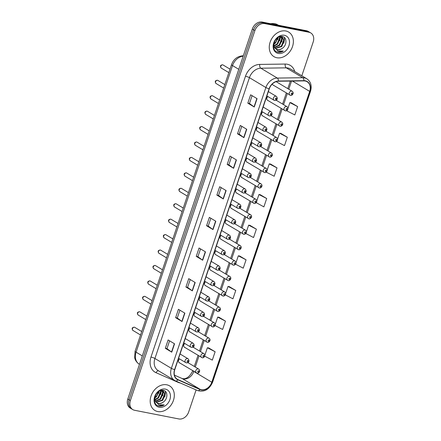 <?xml version="1.0" encoding="UTF-8"?>
<svg xmlns="http://www.w3.org/2000/svg" width="441" height="441" viewBox="0 0 441 441"><rect width="100%" height="100%" fill="white"/><g stroke="black" fill="none" stroke-linecap="round" stroke-linejoin="round"><path stroke-width="0.66" d="M267.946 96.579A2.238 1.742 120.9 0 0 266.783 98.497A2.238 1.742 120.9 0 0 267.5 100.239A2.238 1.742 120.9 0 0 267.946 100.41M262.753 112.014A2.238 1.742 120.9 0 0 261.59 113.932A2.238 1.742 120.9 0 0 262.307 115.674A2.238 1.742 120.9 0 0 262.753 115.845M257.555 127.443A2.238 1.742 120.9 0 0 256.397 129.367A2.238 1.742 120.9 0 0 257.114 131.109A2.238 1.742 120.9 0 0 257.561 131.28M252.362 142.878A2.238 1.742 120.9 0 0 251.199 144.797A2.238 1.742 120.9 0 0 251.921 146.544A2.238 1.742 120.9 0 0 252.368 146.71M247.169 158.313A2.238 1.742 120.9 0 0 246.006 160.232A2.238 1.742 120.9 0 0 246.723 161.974A2.238 1.742 120.9 0 0 247.169 162.145M241.977 173.748A2.238 1.742 120.9 0 0 240.814 175.667A2.238 1.742 120.9 0 0 241.53 177.409A2.238 1.742 120.9 0 0 241.977 177.58M236.784 189.183A2.238 1.742 120.9 0 0 235.621 191.102A2.238 1.742 120.9 0 0 236.337 192.844A2.238 1.742 120.9 0 0 236.784 193.015M231.586 204.613A2.238 1.742 120.9 0 0 230.428 206.537A2.238 1.742 120.9 0 0 231.145 208.279A2.238 1.742 120.9 0 0 231.591 208.45M226.393 220.048A2.238 1.742 120.9 0 0 225.23 221.966A2.238 1.742 120.9 0 0 225.946 223.714A2.238 1.742 120.9 0 0 226.398 223.879M221.2 235.483A2.238 1.742 120.9 0 0 220.037 237.401A2.238 1.742 120.9 0 0 220.754 239.143A2.238 1.742 120.9 0 0 221.2 239.314M216.007 250.918A2.238 1.742 120.9 0 0 214.844 252.836A2.238 1.742 120.9 0 0 215.561 254.578A2.238 1.742 120.9 0 0 216.007 254.749M210.809 266.353A2.238 1.742 120.9 0 0 209.651 268.271A2.238 1.742 120.9 0 0 210.368 270.013A2.238 1.742 120.9 0 0 210.815 270.184M205.616 281.782A2.238 1.742 120.9 0 0 204.453 283.706A2.238 1.742 120.9 0 0 205.17 285.448A2.238 1.742 120.9 0 0 205.622 285.619M200.423 297.217A2.238 1.742 120.9 0 0 199.26 299.136A2.238 1.742 120.9 0 0 199.977 300.883A2.238 1.742 120.9 0 0 200.423 301.049M195.231 312.652A2.238 1.742 120.9 0 0 194.068 314.571A2.238 1.742 120.9 0 0 194.784 316.313A2.238 1.742 120.9 0 0 195.231 316.484M190.032 328.087A2.238 1.742 120.9 0 0 188.875 330.006A2.238 1.742 120.9 0 0 189.591 331.748A2.238 1.742 120.9 0 0 190.038 331.919M184.84 343.522A2.238 1.742 120.9 0 0 183.677 345.441A2.238 1.742 120.9 0 0 184.399 347.183A2.238 1.742 120.9 0 0 184.845 347.354M179.647 358.952A2.238 1.742 120.9 0 0 178.484 360.876A2.238 1.742 120.9 0 0 179.2 362.618A2.238 1.742 120.9 0 0 179.647 362.789M272.141 84.181A2.238 1.742 120.9 0 0 272.698 84.804A2.238 1.742 120.9 0 0 273.144 84.975M285.823 30.991A14.316 11.141 120.9 0 0 270.846 40.368A14.316 11.141 120.9 0 0 273.96 56.646A14.316 11.141 120.9 0 0 276.821 57.738A14.316 11.141 120.9 0 0 291.793 48.361A14.316 11.141 120.9 0 0 288.679 32.083A14.316 11.141 120.9 0 0 285.823 30.991A14.316 11.141 120.9 0 0 270.846 40.368A14.316 11.141 120.9 0 0 273.96 56.646A14.316 11.141 120.9 0 0 276.821 57.738A14.316 11.141 120.9 0 0 291.793 48.361A14.316 11.141 120.9 0 0 288.679 32.083A14.316 11.141 120.9 0 0 285.823 30.991M166.753 384.8A14.316 11.141 120.9 0 0 151.776 394.177A14.316 11.141 120.9 0 0 154.89 410.455A14.316 11.141 120.9 0 0 157.751 411.547A14.316 11.141 120.9 0 0 172.723 402.175A14.316 11.141 120.9 0 0 169.609 385.897A14.316 11.141 120.9 0 0 166.753 384.8A14.316 11.141 120.9 0 0 151.776 394.177A14.316 11.141 120.9 0 0 154.89 410.455A14.316 11.141 120.9 0 0 157.751 411.547A14.316 11.141 120.9 0 0 172.723 402.175A14.316 11.141 120.9 0 0 169.609 385.897A14.316 11.141 120.9 0 0 166.753 384.8M305.216 81.012A9.548 7.431 -59.1 0 1 307.123 81.739A9.548 7.431 -59.1 0 1 309.681 91.386L211.796 382.231A9.548 7.431 -59.1 0 1 200.087 389.298L177.988 379.629A9.548 7.431 -59.1 0 1 177.332 379.293A9.548 7.431 -59.1 0 1 174.779 369.641L269.286 88.817A9.548 7.431 -59.1 0 1 278.409 81.243L303.877 80.89A9.548 7.431 -59.1 0 1 305.216 81.012M305.293 80.786A9.785 7.613 120.9 0 0 303.921 80.664L278.447 81.017A9.785 7.613 120.9 0 0 269.098 88.779L174.592 369.608A9.785 7.613 120.9 0 0 177.883 379.844L199.982 389.513A9.785 7.613 120.9 0 0 211.983 382.27L309.869 91.419A9.785 7.613 120.9 0 0 305.293 80.786M301.82 75.775L313.187 41.994A8.947 6.962 120.9 0 0 310.789 32.948L308.22 31.41A8.947 6.962 120.9 0 0 306.434 30.727L262.13 22.05A8.947 6.962 120.9 0 0 252.324 29.04L127.813 399.006L129.097 399.778A8.947 6.962 120.9 0 0 131.495 408.818A8.947 6.962 120.9 0 1 129.097 399.778L253.608 29.806L129.097 399.778L130.387 400.544A8.947 6.962 120.9 0 0 132.78 409.59A8.947 6.962 120.9 0 0 134.566 410.273L178.87 418.95A8.947 6.962 120.9 0 0 188.676 411.96L196.102 389.91M262.13 22.05L263.415 22.822A8.947 6.962 120.9 0 0 253.608 29.806A8.947 6.962 120.9 0 1 263.415 22.822L307.719 31.498L263.415 22.822L264.699 23.593A8.947 6.962 120.9 0 0 254.892 30.578L130.387 400.544M309.505 32.182A8.947 6.962 120.9 0 0 307.719 31.498A8.947 6.962 120.9 0 1 309.505 32.182M204.723 356.185L212.314 360.11L215.125 351.753L208.687 347.927M215.026 325.535L222.628 329.466L225.439 321.109L219.001 317.283M225.307 294.875L232.936 298.822L235.753 290.465L229.314 286.639M235.566 264.203L243.25 268.178L246.067 259.821L239.628 255.995M287.378 110.024L287.069 110.945L294.82 114.952L297.631 106.595L291.192 102.77M276.987 140.894L276.755 141.589L284.506 145.596L287.317 137.239L280.884 133.414M266.601 171.764L266.441 172.233L274.192 176.24L277.003 167.883L270.57 164.058M256.21 202.628L263.878 206.884L266.689 198.527L260.256 194.707M245.824 233.498L253.564 237.534L256.375 229.171L249.942 225.351M310.789 32.948A8.947 6.962 120.9 0 0 309.003 32.265L264.699 23.593M192.364 290.873L185.942 287.025L188.754 278.668L195.181 282.516L192.364 290.873A2.387 0.408 18.6 0 1 192.171 290.746L194.983 282.4M182.05 321.522L175.628 317.669L178.44 309.312L184.867 313.16L182.05 321.522A2.387 0.408 18.6 0 1 181.857 321.39L184.669 313.044M171.742 352.166L165.314 348.313L168.126 339.956L174.553 343.809L171.742 352.166A2.387 0.408 18.6 0 1 171.543 352.039L174.355 343.688M223.306 198.941L216.878 195.087L219.69 186.73L226.117 190.584L223.306 198.941A2.387 0.408 18.6 0 1 223.113 198.814L225.919 190.462M233.62 168.297L227.192 164.443L230.004 156.086L236.431 159.94L233.62 168.297A2.387 0.408 18.6 0 1 233.421 168.17L236.233 159.818M243.934 137.653L237.506 133.799L240.317 125.442L246.745 129.29L243.934 137.653A2.387 0.408 18.6 0 1 243.735 137.52L246.547 129.174M254.248 107.003L247.82 103.155L250.631 94.798L257.059 98.646L254.248 107.003A2.387 0.408 18.6 0 1 254.049 106.876L256.86 98.53M202.678 260.229L196.251 256.375L199.067 248.018L205.489 251.872L202.678 260.229A2.387 0.408 18.6 0 1 202.485 260.102L205.297 251.756M212.992 229.585L206.564 225.731L209.381 217.374L215.803 221.228L212.992 229.585A2.387 0.408 18.6 0 1 212.799 229.458L215.605 221.106M206.564 225.731L208.213 226.057L212.799 229.458M196.251 256.375L197.899 256.701M200.523 248.895L197.893 256.712L202.485 260.102M247.82 103.155L249.463 103.475M252.092 95.669L249.457 103.486L254.049 106.876M237.506 133.799L239.149 134.119M241.778 126.313L239.143 134.13L243.735 137.52M227.192 164.443L228.835 164.763L233.421 168.17M216.878 195.087L218.521 195.413L223.113 198.814M165.314 348.313L166.957 348.633L171.543 352.039M175.628 317.669L177.271 317.989M179.9 310.183L177.265 318L181.857 321.39M185.942 287.025L187.585 287.345M190.209 279.539L187.579 287.356L192.171 290.746M256.375 229.171L248.63 225.164L250.014 225.362M246.403 231.779L248.63 225.164M266.689 198.527L258.939 194.52L260.328 194.713M256.789 200.909L258.939 194.52M277.003 167.883L269.253 163.876L270.642 164.069M267.18 170.044L269.253 163.876M287.317 137.239L279.566 133.232L280.956 133.425M277.565 139.174L279.566 133.232M297.631 106.595L289.88 102.588L291.269 102.781M287.956 108.304L289.88 102.588M246.067 259.821L238.316 255.808L239.7 256.006M236.012 262.643L238.316 255.808M235.753 290.465L228.003 286.457L229.392 286.65M225.627 293.513L228.003 286.457M225.439 321.109L217.689 317.101L219.078 317.294M215.241 324.383L217.689 317.101M215.125 351.753L207.375 347.745L208.764 347.938M204.85 355.248L207.375 347.745M208.207 226.068L210.837 218.251M218.521 195.424L221.15 187.607M228.835 164.78L231.464 156.957M166.952 348.649L169.587 340.827M127.813 399.006A8.947 6.962 120.9 0 0 130.211 408.052L132.78 409.59M278.425 25.242L277.742 24.834A14.911 11.609 120.9 0 0 274.76 23.693A14.911 11.609 120.9 0 0 270.658 23.72M280.211 36.575L282.301 37.094L284.208 40.467L281.749 46.564L275.405 48.516M282.042 36.95L283.695 40.164L281.237 46.255L275.201 48.295M282.306 48.306C287.163 45.203 287.03 37.314 282.576 36.575C274.903 34.409 269.594 50.252 277.665 52.187L278.056 52.275C279.792 52.595 281.54 52.203 283.304 51.106L277.819 50.963L274.704 47.567A6.742 5.248 120.9 0 0 276.248 49.188A6.742 5.248 120.9 0 0 277.593 49.701A6.742 5.248 120.9 0 0 282.306 48.306C280.636 49.458 278.971 49.866 277.312 49.53L276.072 49.078M274.704 47.567L273.977 45.588L274.015 42.827M275.057 48.339L273.541 45.638M278.106 37.452L275.625 42.893L273.872 44.221M273.889 43.786A6.742 5.248 120.9 0 0 276.094 41.432L277.543 37.827M279.837 36.675L280.129 38.025L277.665 44.117L274.104 46.14M279.456 36.796L279.616 37.717L277.157 43.813L274.004 45.726M281.176 36.658L282.168 39.249L279.71 45.34L274.666 47.507M280.856 36.603L281.656 38.94L279.197 45.037L274.506 47.198M281.049 36.454L282.301 37.094M284.379 35.28A9.724 7.569 120.9 0 0 273.718 42.876A9.724 7.569 120.9 0 0 278.265 53.449A9.724 7.569 120.9 0 0 288.921 45.853A9.724 7.569 120.9 0 0 284.379 35.28M283.304 51.106L277.819 52.137L276.871 51.851M284.175 37.347L284.517 38.946L283.828 43.268M282.251 36.509L282.394 37.154M282.416 37.264L281.788 42.044M280.443 36.575L279.748 40.82M278.337 37.314L277.709 39.596M161.141 390.384L163.231 390.902L165.138 394.282L162.679 400.373L156.335 402.324M162.972 390.759L164.625 393.973L162.167 400.07L156.131 402.104M163.236 402.12C168.093 399.011 167.96 391.123 163.506 390.384C155.833 388.218 150.524 404.066 158.595 405.996L158.986 406.089C160.722 406.404 162.47 406.012 164.234 404.915L158.749 404.772L155.634 401.376A6.742 5.248 120.9 0 0 157.178 402.997A6.742 5.248 120.9 0 0 158.523 403.509A6.742 5.248 120.9 0 0 163.236 402.12C161.566 403.267 159.901 403.675 158.242 403.339L157.002 402.887M155.634 401.376L154.907 399.403L154.945 396.635M155.987 402.148L154.471 399.447M159.036 391.261L156.555 396.702L154.802 398.03M154.819 397.595A6.742 5.248 120.9 0 0 157.024 395.241L158.473 391.636M160.767 390.483L161.059 391.834L158.595 397.925L155.034 399.948M160.386 390.605L160.546 391.525L158.087 397.622L154.934 399.535M162.106 390.467L163.098 393.058L160.64 399.149L155.596 401.316M161.786 390.412L162.586 392.749L160.127 398.846L155.436 401.012M161.979 390.263L163.231 390.902M165.309 389.089A9.724 7.569 120.9 0 0 154.648 396.685A9.724 7.569 120.9 0 0 159.195 407.258A9.724 7.569 120.9 0 0 169.851 399.662A9.724 7.569 120.9 0 0 165.309 389.089M164.234 404.915L158.749 405.946L157.801 405.659M165.105 391.156L165.447 392.755L164.758 397.076M163.181 390.318L163.324 390.963M163.346 391.073L162.718 395.853M161.373 390.384L160.678 394.629M159.267 391.123L158.639 393.405M200.087 389.298L182.094 378.51A9.548 7.431 120.9 0 0 183.346 378.902A9.548 7.431 120.9 0 0 193.803 371.449L193.825 371.383M181.852 378.389L174.432 375.142L182.094 378.51A5.369 3.357 -66.4 0 0 181.852 378.389L182.69 378.648C186.504 379.221 189.911 376.526 192.915 370.556M309.681 91.386L292.438 81.05M180.303 382.997A14.911 11.609 -59.1 0 1 180.049 382.953A14.911 11.609 -59.1 0 1 178.098 382.347L155.998 372.678A14.911 11.609 -59.1 0 1 150.982 357.072L245.488 76.243A14.911 11.609 -59.1 0 1 259.738 64.414L285.211 64.061A14.911 11.609 -59.1 0 1 294.726 71.525M245.488 76.243A2.982 0.507 18.6 0 1 249.43 77.666L265.879 87.527A11.929 9.283 -59.1 0 1 277.279 78.063L302.752 77.71A11.929 9.283 -59.1 0 1 304.428 77.859A11.929 9.283 -59.1 0 1 306.809 78.768L290.36 68.906A11.929 9.283 120.9 0 0 287.973 67.997A11.929 9.283 120.9 0 0 286.297 67.848L260.829 68.201A11.929 9.283 120.9 0 0 249.43 77.666L154.918 358.489A11.929 9.283 120.9 0 0 158.11 370.55L174.564 380.412A11.929 9.283 -59.1 0 1 171.373 368.351L265.879 87.527A2.982 0.507 18.6 0 0 269.098 88.779M303.921 80.664A2.982 1.687 89.2 0 0 302.752 77.71L286.297 67.848A2.982 1.687 -90.8 0 1 285.211 64.061M174.592 369.608A2.982 0.507 -161.4 0 1 171.373 368.351L154.918 358.489A2.982 0.507 18.6 0 0 150.982 357.072M175.386 380.837A11.929 9.283 -59.1 0 1 174.564 380.412L175.518 380.903A2.982 1.863 113.6 0 1 175.386 380.837M177.883 379.844A2.982 1.863 113.6 0 1 175.518 380.903L197.612 390.572A2.982 1.863 113.6 0 1 197.48 390.505M259.738 64.414A2.982 1.687 -90.8 0 0 260.829 68.201L277.279 78.063A2.982 1.687 89.2 0 1 278.447 81.017M199.982 389.513A2.982 1.863 113.6 0 1 197.612 390.572C204.299 392.374 209.304 389.568 212.617 382.171L310.497 91.32A2.982 0.507 -161.4 0 1 309.869 91.419M211.983 382.27A2.982 0.507 18.6 0 0 212.617 382.171M309.003 32.265L306.434 30.727M254.892 30.578L252.324 29.04M158.589 370.837A2.982 1.863 -66.4 0 0 155.998 372.678M177.988 379.629L176.725 378.869M211.796 382.231L193.803 371.449A5.369 0.915 18.6 0 1 193.13 370.964M195.286 367.044L199.023 355.948M200.484 351.609L204.216 340.513M205.677 336.174L209.409 325.083M210.87 320.739L214.602 309.648M216.062 305.304L219.794 294.213M221.255 289.875L224.993 278.778M226.454 274.44L230.185 263.343M231.646 259.005L235.378 247.914M236.839 243.57L240.571 232.479M242.032 228.135L245.769 217.044M247.23 212.705L250.962 201.609M252.423 197.27L256.155 186.174M257.616 181.835L261.348 170.744M262.808 166.4L266.546 155.309M268.007 150.965L271.739 139.874M273.2 135.536L276.931 124.439M278.392 120.101L282.124 109.004M283.585 104.666L287.323 93.575M288.783 89.231L291.529 81.061M243.195 56.15A11.929 9.283 120.9 0 0 232.528 65.571L238.768 69.314M135.089 351.185A5.965 1.014 18.6 0 0 136.082 352.172A11.929 9.283 120.9 0 0 139.273 364.233C135.552 361.725 134.841 358.632 134.676 357.684L135.089 351.185L231.542 64.584A5.965 1.014 18.6 0 0 232.528 65.571L136.082 352.172L142.316 355.909M231.542 64.584C233.603 59.21 237.363 56.277 242.809 55.792A5.965 3.374 89.2 0 1 243.3 55.847M290.332 95.284A2.238 1.742 -59.1 0 1 289.886 95.113A2.238 1.742 -59.1 0 1 289.401 92.566A2.238 1.742 -59.1 0 1 291.738 91.1A2.238 1.742 -59.1 0 1 292.185 91.27L276.121 81.64M292.074 92.979A0.744 0.579 120.9 0 0 291.606 94.368A0.744 0.579 120.9 0 0 292.074 92.979M221.255 68.068C219.883 66.211 220.318 65.119 222.556 64.794L223.096 64.998A1.792 1.395 120.9 0 0 222.738 64.866A1.792 1.395 120.9 0 0 220.869 66.034A1.792 1.395 120.9 0 0 221.255 68.068L228.835 72.616M275.895 96.226A2.238 1.742 -59.1 0 1 276.347 96.397C277.968 97.896 277.422 100.774 274.671 100.476L274.043 100.234A2.238 1.742 -59.1 0 1 273.558 97.693A2.238 1.742 -59.1 0 1 275.895 96.226M275.763 99.495A0.744 0.579 120.9 0 0 276.231 98.1A0.744 0.579 120.9 0 0 275.763 99.495M274.489 100.405A2.238 1.742 -59.1 0 1 274.043 100.234L266.888 95.945M285.14 110.713A2.238 1.742 -59.1 0 1 284.693 110.542A2.238 1.742 -59.1 0 1 284.208 108.001A2.238 1.742 -59.1 0 1 286.545 106.535A2.238 1.742 -59.1 0 1 286.992 106.705L276.149 100.206M286.882 108.409A0.744 0.579 120.9 0 0 286.413 109.803A0.744 0.579 120.9 0 0 286.882 108.409M279.947 126.148A2.238 1.742 -59.1 0 1 279.5 125.977A2.238 1.742 -59.1 0 1 279.01 123.436A2.238 1.742 -59.1 0 1 281.352 121.97A2.238 1.742 -59.1 0 1 281.799 122.14L270.956 115.641M281.683 123.844A0.744 0.579 120.9 0 0 281.215 125.238A0.744 0.579 120.9 0 0 281.683 123.844M274.749 141.583A2.238 1.742 -59.1 0 1 274.302 141.412A2.238 1.742 -59.1 0 1 273.817 138.871A2.238 1.742 -59.1 0 1 276.154 137.405A2.238 1.742 -59.1 0 1 276.606 137.575L265.758 131.076M276.49 139.279A0.744 0.579 120.9 0 0 276.022 140.673A0.744 0.579 120.9 0 0 276.49 139.279M269.556 157.018A2.238 1.742 -59.1 0 1 269.109 156.847A2.238 1.742 -59.1 0 1 268.624 154.3A2.238 1.742 -59.1 0 1 270.961 152.84A2.238 1.742 -59.1 0 1 271.408 153.01L260.565 146.506M271.298 154.714A0.744 0.579 120.9 0 0 270.829 156.103A0.744 0.579 120.9 0 0 271.298 154.714M216.062 83.503C214.69 81.646 215.125 80.554 217.363 80.229L217.904 80.433A1.792 1.395 120.9 0 0 217.545 80.295A1.792 1.395 120.9 0 0 215.677 81.469A1.792 1.395 120.9 0 0 216.062 83.503L223.642 88.046M270.702 111.661A2.238 1.742 -59.1 0 1 271.149 111.832C272.775 113.326 272.229 116.209 269.479 115.911L268.85 115.669A2.238 1.742 -59.1 0 1 268.365 113.122A2.238 1.742 -59.1 0 1 270.702 111.661M270.57 114.925A0.744 0.579 120.9 0 0 271.039 113.535A0.744 0.579 120.9 0 0 270.57 114.925M269.297 115.84A2.238 1.742 -59.1 0 1 268.85 115.669L261.695 111.38M210.87 98.938C209.497 97.081 209.933 95.989 212.171 95.658L212.711 95.868A1.792 1.395 120.9 0 0 212.353 95.73A1.792 1.395 120.9 0 0 210.478 96.904A1.792 1.395 120.9 0 0 210.87 98.938L218.449 103.481M265.51 127.091A2.238 1.742 -59.1 0 1 265.956 127.262C267.577 128.761 267.037 131.644 264.286 131.341L263.657 131.104A2.238 1.742 -59.1 0 1 263.172 128.557A2.238 1.742 -59.1 0 1 265.51 127.091M265.377 130.36A0.744 0.579 120.9 0 0 265.846 128.965A0.744 0.579 120.9 0 0 265.377 130.36M264.104 131.275A2.238 1.742 -59.1 0 1 263.657 131.104L256.497 126.81M205.677 114.373C204.304 112.516 204.734 111.419 206.978 111.093L207.518 111.303A1.792 1.395 120.9 0 0 207.16 111.165A1.792 1.395 120.9 0 0 205.285 112.339A1.792 1.395 120.9 0 0 205.677 114.373L213.257 118.916M260.317 142.526A2.238 1.742 -59.1 0 1 260.763 142.697C262.384 144.196 261.844 147.079 259.093 146.776L258.465 146.533A2.238 1.742 -59.1 0 1 257.974 143.992A2.238 1.742 -59.1 0 1 260.317 142.526M260.179 145.795A0.744 0.579 120.9 0 0 260.648 144.4A0.744 0.579 120.9 0 0 260.179 145.795M258.911 146.704A2.238 1.742 -59.1 0 1 258.465 146.533L251.304 142.245M264.363 172.453A2.238 1.742 -59.1 0 1 263.916 172.282A2.238 1.742 -59.1 0 1 263.431 169.735A2.238 1.742 -59.1 0 1 265.769 168.269A2.238 1.742 -59.1 0 1 266.215 168.44L255.372 161.941M266.105 170.143A0.744 0.579 120.9 0 0 265.636 171.538A0.744 0.579 120.9 0 0 266.105 170.143M259.17 187.883A2.238 1.742 -59.1 0 1 258.724 187.712A2.238 1.742 -59.1 0 1 258.233 185.17A2.238 1.742 -59.1 0 1 260.576 183.704A2.238 1.742 -59.1 0 1 261.022 183.875L250.179 177.376M260.907 185.578A0.744 0.579 120.9 0 0 260.438 186.973A0.744 0.579 120.9 0 0 260.907 185.578M253.972 203.318A2.238 1.742 -59.1 0 1 253.525 203.147A2.238 1.742 -59.1 0 1 253.04 200.605A2.238 1.742 -59.1 0 1 255.383 199.139A2.238 1.742 -59.1 0 1 255.83 199.31L244.981 192.811M255.714 201.013A0.744 0.579 120.9 0 0 255.245 202.408A0.744 0.579 120.9 0 0 255.714 201.013M200.479 129.808C199.106 127.945 199.541 126.854 201.78 126.528L202.32 126.738A1.792 1.395 120.9 0 0 201.961 126.6A1.792 1.395 120.9 0 0 200.093 127.769A1.792 1.395 120.9 0 0 200.479 129.808L208.058 134.351M255.124 157.961A2.238 1.742 -59.1 0 1 255.571 158.132C257.191 159.631 256.645 162.508 253.895 162.211L253.266 161.968A2.238 1.742 -59.1 0 1 252.781 159.427A2.238 1.742 -59.1 0 1 255.124 157.961M254.986 161.23A0.744 0.579 120.9 0 0 255.455 159.835A0.744 0.579 120.9 0 0 254.986 161.23M253.713 162.139A2.238 1.742 -59.1 0 1 253.266 161.968L246.111 157.68M195.286 145.238C193.913 143.38 194.349 142.289 196.587 141.963L197.127 142.167A1.792 1.395 120.9 0 0 196.769 142.035A1.792 1.395 120.9 0 0 194.9 143.204A1.792 1.395 120.9 0 0 195.286 145.238L202.866 149.786M249.926 173.396A2.238 1.742 -59.1 0 1 250.372 173.567C251.998 175.066 251.453 177.944 248.702 177.646L248.074 177.403A2.238 1.742 -59.1 0 1 247.588 174.862A2.238 1.742 -59.1 0 1 249.926 173.396M249.793 176.665A0.744 0.579 120.9 0 0 250.262 175.27A0.744 0.579 120.9 0 0 249.793 176.665M248.52 177.574A2.238 1.742 -59.1 0 1 248.074 177.403L240.918 173.115M190.093 160.673C188.72 158.815 189.156 157.724 191.394 157.398L191.934 157.602A1.792 1.395 120.9 0 0 191.576 157.465A1.792 1.395 120.9 0 0 189.702 158.639A1.792 1.395 120.9 0 0 190.093 160.673L197.673 165.215M244.733 188.831A2.238 1.742 -59.1 0 1 245.179 189.002C246.8 190.495 246.26 193.379 243.509 193.081L242.881 192.838A2.238 1.742 -59.1 0 1 242.396 190.292A2.238 1.742 -59.1 0 1 244.733 188.831M244.601 192.094A0.744 0.579 120.9 0 0 245.069 190.705A0.744 0.579 120.9 0 0 244.601 192.094M243.327 193.009A2.238 1.742 -59.1 0 1 242.881 192.838L235.726 188.55M248.779 218.753A2.238 1.742 -59.1 0 1 248.333 218.582A2.238 1.742 -59.1 0 1 247.848 216.04A2.238 1.742 -59.1 0 1 250.185 214.574A2.238 1.742 -59.1 0 1 250.631 214.745L239.788 208.246M250.521 216.448A0.744 0.579 120.9 0 0 250.053 217.843A0.744 0.579 120.9 0 0 250.521 216.448M243.586 234.188A2.238 1.742 -59.1 0 1 243.14 234.017A2.238 1.742 -59.1 0 1 242.655 231.47A2.238 1.742 -59.1 0 1 244.992 230.009A2.238 1.742 -59.1 0 1 245.439 230.18L234.595 223.675M245.328 231.883A0.744 0.579 120.9 0 0 244.86 233.272A0.744 0.579 120.9 0 0 245.328 231.883M238.394 249.623A2.238 1.742 -59.1 0 1 237.947 249.452A2.238 1.742 -59.1 0 1 237.456 246.905A2.238 1.742 -59.1 0 1 239.799 245.439A2.238 1.742 -59.1 0 1 240.246 245.609L229.403 239.11M240.136 247.313A0.744 0.579 120.9 0 0 239.661 248.707A0.744 0.579 120.9 0 0 240.136 247.313M233.195 265.052A2.238 1.742 -59.1 0 1 232.749 264.881A2.238 1.742 -59.1 0 1 232.264 262.34A2.238 1.742 -59.1 0 1 234.606 260.874A2.238 1.742 -59.1 0 1 235.053 261.044L224.204 254.545M234.937 262.748A0.744 0.579 120.9 0 0 234.469 264.142A0.744 0.579 120.9 0 0 234.937 262.748M228.003 280.487A2.238 1.742 -59.1 0 1 227.556 280.316A2.238 1.742 -59.1 0 1 227.071 277.775A2.238 1.742 -59.1 0 1 229.408 276.309A2.238 1.742 -59.1 0 1 229.855 276.479L219.012 269.98M229.744 278.183A0.744 0.579 120.9 0 0 229.276 279.577A0.744 0.579 120.9 0 0 229.744 278.183M184.9 176.108C183.528 174.25 183.958 173.159 186.201 172.828L186.741 173.037A1.792 1.395 120.9 0 0 186.383 172.9A1.792 1.395 120.9 0 0 184.509 174.074A1.792 1.395 120.9 0 0 184.9 176.108L192.48 180.65M239.54 204.26A2.238 1.742 -59.1 0 1 239.987 204.431C241.607 205.93 241.067 208.814 238.316 208.51L237.688 208.273A2.238 1.742 -59.1 0 1 237.197 205.726A2.238 1.742 -59.1 0 1 239.54 204.26M239.402 207.529A0.744 0.579 120.9 0 0 239.871 206.134A0.744 0.579 120.9 0 0 239.402 207.529M238.134 208.439A2.238 1.742 -59.1 0 1 237.688 208.273L230.527 203.979M179.708 191.543C178.329 189.685 178.765 188.588 181.003 188.263L181.543 188.472A1.792 1.395 120.9 0 0 181.185 188.335A1.792 1.395 120.9 0 0 179.316 189.509A1.792 1.395 120.9 0 0 179.708 191.543L187.282 196.085M234.347 219.695A2.238 1.742 -59.1 0 1 234.794 219.866C236.415 221.365 235.869 224.249 233.124 223.945L232.49 223.703A2.238 1.742 -59.1 0 1 232.005 221.161A2.238 1.742 -59.1 0 1 234.347 219.695M234.21 222.964A0.744 0.579 120.9 0 0 234.678 221.569A0.744 0.579 120.9 0 0 234.21 222.964M232.936 223.874A2.238 1.742 -59.1 0 1 232.49 223.703L225.334 219.414M174.509 206.978C173.137 205.115 173.572 204.023 175.81 203.698L176.35 203.907A1.792 1.395 120.9 0 0 175.992 203.77A1.792 1.395 120.9 0 0 174.123 204.938A1.792 1.395 120.9 0 0 174.509 206.978L182.089 211.52M229.149 235.13A2.238 1.742 -59.1 0 1 229.596 235.301C231.222 236.8 230.676 239.678 227.925 239.38L227.297 239.138A2.238 1.742 -59.1 0 1 226.812 236.596A2.238 1.742 -59.1 0 1 229.149 235.13M229.017 238.399A0.744 0.579 120.9 0 0 229.485 237.004A0.744 0.579 120.9 0 0 229.017 238.399M227.743 239.309A2.238 1.742 -59.1 0 1 227.297 239.138L220.142 234.849M169.316 222.407C167.944 220.55 168.379 219.458 170.617 219.133L171.158 219.337A1.792 1.395 120.9 0 0 170.799 219.205A1.792 1.395 120.9 0 0 168.925 220.373A1.792 1.395 120.9 0 0 169.316 222.407L176.896 226.955M223.956 250.565A2.238 1.742 -59.1 0 1 224.403 250.736C226.024 252.235 225.483 255.113 222.733 254.815L222.104 254.573A2.238 1.742 -59.1 0 1 221.619 252.031A2.238 1.742 -59.1 0 1 223.956 250.565M223.824 253.834A0.744 0.579 120.9 0 0 224.293 252.439A0.744 0.579 120.9 0 0 223.824 253.834M222.551 254.744A2.238 1.742 -59.1 0 1 222.104 254.573L214.949 250.284M164.124 237.842C162.751 235.985 163.181 234.893 165.425 234.568L165.965 234.772A1.792 1.395 120.9 0 0 165.607 234.634A1.792 1.395 120.9 0 0 163.732 235.808A1.792 1.395 120.9 0 0 164.124 237.842L171.703 242.385M218.764 266A2.238 1.742 -59.1 0 1 219.21 266.171C220.831 267.665 220.291 270.548 217.54 270.25L216.911 270.008A2.238 1.742 -59.1 0 1 216.421 267.461A2.238 1.742 -59.1 0 1 218.764 266M218.631 269.264A0.744 0.579 120.9 0 0 219.1 267.874A0.744 0.579 120.9 0 0 218.631 269.264M217.358 270.179A2.238 1.742 -59.1 0 1 216.911 270.008L209.751 265.719M222.81 295.922A2.238 1.742 -59.1 0 1 222.363 295.751A2.238 1.742 -59.1 0 1 221.878 293.21A2.238 1.742 -59.1 0 1 224.215 291.744A2.238 1.742 -59.1 0 1 224.662 291.914L213.819 285.415M224.552 293.618A0.744 0.579 120.9 0 0 224.083 295.012A0.744 0.579 120.9 0 0 224.552 293.618M217.617 311.357A2.238 1.742 -59.1 0 1 217.17 311.186A2.238 1.742 -59.1 0 1 216.68 308.639A2.238 1.742 -59.1 0 1 219.023 307.179A2.238 1.742 -59.1 0 1 219.469 307.349L208.626 300.845M219.359 309.053A0.744 0.579 120.9 0 0 218.89 310.442A0.744 0.579 120.9 0 0 219.359 309.053M212.424 326.792A2.238 1.742 -59.1 0 1 211.972 326.621A2.238 1.742 -59.1 0 1 211.487 324.074A2.238 1.742 -59.1 0 1 213.83 322.608A2.238 1.742 -59.1 0 1 214.276 322.779L203.428 316.28M214.161 324.482A0.744 0.579 120.9 0 0 213.692 325.877A0.744 0.579 120.9 0 0 214.161 324.482M207.226 342.222A2.238 1.742 -59.1 0 1 206.779 342.051A2.238 1.742 -59.1 0 1 206.294 339.509A2.238 1.742 -59.1 0 1 208.632 338.043A2.238 1.742 -59.1 0 1 209.078 338.214L198.235 331.715M208.968 339.917A0.744 0.579 120.9 0 0 208.499 341.312A0.744 0.579 120.9 0 0 208.968 339.917M202.033 357.657A2.238 1.742 -59.1 0 1 201.587 357.486A2.238 1.742 -59.1 0 1 201.102 354.944A2.238 1.742 -59.1 0 1 203.439 353.478A2.238 1.742 -59.1 0 1 203.885 353.649L193.042 347.15M203.775 355.352A0.744 0.579 120.9 0 0 203.307 356.747A0.744 0.579 120.9 0 0 203.775 355.352M196.84 373.092A2.238 1.742 -59.1 0 1 196.394 372.921A2.238 1.742 -59.1 0 1 195.909 370.379A2.238 1.742 -59.1 0 1 198.246 368.913A2.238 1.742 -59.1 0 1 198.693 369.084L187.849 362.585M198.582 370.787A0.744 0.579 120.9 0 0 198.114 372.182A0.744 0.579 120.9 0 0 198.582 370.787M158.931 253.277C157.558 251.42 157.988 250.328 160.226 249.997L160.767 250.207A1.792 1.395 120.9 0 0 160.414 250.069A1.792 1.395 120.9 0 0 158.54 251.243A1.792 1.395 120.9 0 0 158.931 253.277L166.511 257.82M213.571 281.43A2.238 1.742 -59.1 0 1 214.017 281.601C215.638 283.1 215.092 285.983 212.347 285.68L211.713 285.443A2.238 1.742 -59.1 0 1 211.228 282.896A2.238 1.742 -59.1 0 1 213.571 281.43M213.433 284.699A0.744 0.579 120.9 0 0 213.902 283.304A0.744 0.579 120.9 0 0 213.433 284.699M212.165 285.608A2.238 1.742 -59.1 0 1 211.713 285.443L204.558 281.149M153.733 268.712C152.36 266.855 152.795 265.758 155.034 265.432L155.574 265.642A1.792 1.395 120.9 0 0 155.215 265.504A1.792 1.395 120.9 0 0 153.347 266.678A1.792 1.395 120.9 0 0 153.733 268.712L161.312 273.255M208.373 296.865A2.238 1.742 -59.1 0 1 208.819 297.036C210.445 298.535 209.899 301.412 207.149 301.115L206.52 300.872A2.238 1.742 -59.1 0 1 206.035 298.331A2.238 1.742 -59.1 0 1 208.373 296.865M208.24 300.134A0.744 0.579 120.9 0 0 208.709 298.739A0.744 0.579 120.9 0 0 208.24 300.134M206.967 301.043A2.238 1.742 -59.1 0 1 206.52 300.872L199.365 296.584M148.54 284.147C147.167 282.284 147.603 281.193 149.841 280.867L150.381 281.077A1.792 1.395 120.9 0 0 150.023 280.939A1.792 1.395 120.9 0 0 148.154 282.108A1.792 1.395 120.9 0 0 148.54 284.147L156.12 288.69M203.18 312.3A2.238 1.742 -59.1 0 1 203.626 312.471C205.252 313.97 204.707 316.847 201.956 316.55L201.328 316.307A2.238 1.742 -59.1 0 1 200.842 313.766A2.238 1.742 -59.1 0 1 203.18 312.3M203.047 315.569A0.744 0.579 120.9 0 0 203.516 314.174A0.744 0.579 120.9 0 0 203.047 315.569M201.774 316.478A2.238 1.742 -59.1 0 1 201.328 316.307L194.172 312.019M143.347 299.577C141.974 297.719 142.404 296.628 144.648 296.302L145.188 296.506A1.792 1.395 120.9 0 0 144.83 296.374A1.792 1.395 120.9 0 0 142.956 297.543A1.792 1.395 120.9 0 0 143.347 299.577L150.927 304.125M197.987 327.735A2.238 1.742 -59.1 0 1 198.433 327.906C200.054 329.405 199.514 332.282 196.763 331.985L196.135 331.742A2.238 1.742 -59.1 0 1 195.65 329.201A2.238 1.742 -59.1 0 1 197.987 327.735M197.855 331.004A0.744 0.579 120.9 0 0 198.323 329.609A0.744 0.579 120.9 0 0 197.855 331.004M196.581 331.913A2.238 1.742 -59.1 0 1 196.135 331.742L188.974 327.454M138.154 315.012C136.782 313.154 137.212 312.063 139.455 311.737L139.99 311.941A1.792 1.395 120.9 0 0 139.637 311.804A1.792 1.395 120.9 0 0 137.763 312.978A1.792 1.395 120.9 0 0 138.154 315.012L145.734 319.554M192.794 343.17A2.238 1.742 -59.1 0 1 193.241 343.341C194.861 344.834 194.321 347.717 191.57 347.414L190.936 347.177A2.238 1.742 -59.1 0 1 190.451 344.63A2.238 1.742 -59.1 0 1 192.794 343.17M192.656 346.433A0.744 0.579 120.9 0 0 193.125 345.044A0.744 0.579 120.9 0 0 192.656 346.433M191.388 347.348A2.238 1.742 -59.1 0 1 190.936 347.177L183.781 342.883M132.956 330.447C131.583 328.589 132.019 327.498 134.257 327.167L134.797 327.376A1.792 1.395 120.9 0 0 134.439 327.239A1.792 1.395 120.9 0 0 132.57 328.413A1.792 1.395 120.9 0 0 132.956 330.447L140.536 334.989M187.596 358.599A2.238 1.742 -59.1 0 1 188.048 358.77C189.669 360.269 189.123 363.152 186.372 362.849L185.744 362.612A2.238 1.742 -59.1 0 1 185.259 360.065A2.238 1.742 -59.1 0 1 187.596 358.599M187.464 361.868A0.744 0.579 120.9 0 0 187.932 360.473A0.744 0.579 120.9 0 0 187.464 361.868M186.19 362.778A2.238 1.742 -59.1 0 1 185.744 362.612L178.588 358.318M310.497 91.32C312.068 85.808 310.839 81.624 306.809 78.768M194.299 366.449L198.031 355.352M199.492 351.014L203.224 339.923M204.685 335.579L208.417 324.488M209.877 320.144L213.609 309.053M215.07 304.714L218.808 293.618M220.268 289.279L224 278.183M225.461 273.844L229.193 262.753M230.654 258.409L234.386 247.318M235.847 242.974L239.584 231.883M241.045 227.545L244.777 216.448M246.238 212.11L249.97 201.013M251.431 196.675L255.163 185.584M256.623 181.24L260.361 170.149M261.822 165.805L265.554 154.714M267.014 150.375L270.746 139.279M272.207 134.94L275.939 123.844M277.4 119.505L281.137 108.414M282.598 104.07L286.33 92.979M287.791 88.635L290.332 81.078M242.809 55.792L243.322 55.781M272.698 84.804L290.514 95.35C291.363 96.121 294.825 93.371 292.185 91.27M223.096 64.998L230.004 69.143M268.349 91.601L276.347 96.397M267.5 100.239L285.321 110.785C286.17 111.556 289.632 108.806 286.992 106.705M262.307 115.674L280.129 126.22C280.978 126.991 284.439 124.241 281.799 122.14M257.114 131.109L274.93 141.655C275.779 142.426 279.247 139.676 276.606 137.575M251.921 146.544L269.738 157.09C270.587 157.861 274.048 155.111 271.408 153.01M217.904 80.433L224.811 84.573M263.156 107.036L271.149 111.832M212.711 95.868L219.618 100.008M257.957 122.471L265.956 127.262M207.518 111.303L214.425 115.443M252.765 137.906L260.763 142.697M246.723 161.974L264.545 172.519C265.394 173.291 268.856 170.54 266.215 168.44M241.53 177.409L259.352 187.954C260.201 188.726 263.663 185.975 261.022 183.875M236.337 192.844L254.154 203.389C255.003 204.161 258.47 201.41 255.83 199.31M202.32 126.738L209.227 130.878M247.572 153.336L255.571 158.132M197.127 142.167L204.034 146.313M242.379 168.771L250.372 173.567M191.934 157.602L198.841 161.742M237.186 184.206L245.179 189.002M231.145 208.279L248.961 218.824C249.81 219.596 253.272 216.845 250.631 214.745M225.946 223.714L243.768 234.259C244.617 235.031 248.079 232.28 245.439 230.18M220.754 239.143L238.575 249.689C239.424 250.46 242.886 247.71 240.246 245.609M215.561 254.578L233.383 265.124C234.226 265.895 237.693 263.145 235.053 261.044M210.368 270.013L228.184 280.559C229.033 281.33 232.495 278.58 229.855 276.479M186.741 173.037L193.649 177.177M231.988 199.641L239.987 204.431M181.543 188.472L188.45 192.612M226.795 215.076L234.794 219.866M176.35 203.907L183.258 208.047M221.603 230.505L229.596 235.301M171.158 219.337L178.065 223.482M216.41 245.94L224.403 250.736M165.965 234.772L172.872 238.912M211.211 261.375L219.21 266.171M205.17 285.448L222.992 295.994C223.841 296.765 227.302 294.015 224.662 291.914M199.977 300.883L217.799 311.429C218.648 312.2 222.11 309.45 219.469 307.349M194.784 316.313L212.606 326.858C213.455 327.63 216.917 324.879 214.276 322.779M189.591 331.748L207.408 342.293C208.257 343.065 211.719 340.314 209.078 338.214M184.399 347.183L202.215 357.728C203.064 358.5 206.526 355.749 203.885 353.649M179.2 362.618L197.022 373.163C197.871 373.935 201.333 371.184 198.693 369.084M160.767 250.207L167.679 254.347M206.019 276.81L214.017 281.601M155.574 265.642L162.481 269.782M200.826 292.245L208.819 297.036M150.381 281.077L157.288 285.217M195.633 307.675L203.626 312.471M145.188 296.506L152.095 300.652M190.435 323.11L198.433 327.906M139.99 311.941L146.903 316.081M185.242 338.545L193.241 343.341M134.797 327.376L141.704 331.516M180.049 353.98L188.048 358.77"/></g></svg>
